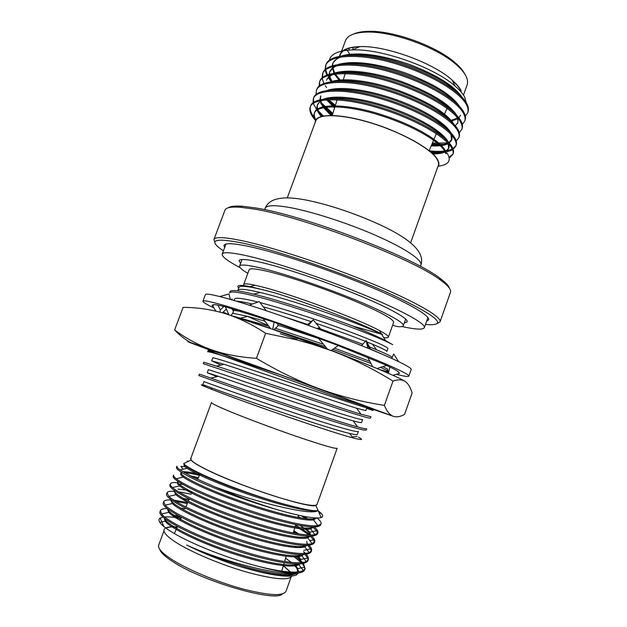 <?xml version="1.0" encoding="UTF-8"?>
<svg xmlns="http://www.w3.org/2000/svg" width="627" height="627" viewBox="0 0 627 627"><rect width="100%" height="100%" fill="white"/><g stroke="black" fill="none" stroke-linecap="round" stroke-linejoin="round"><path stroke-width="0.94" d="M240.133 267.666C227.742 261.145 221.77 256.631 222.201 254.115C223.094 251.764 231.488 252.36 247.391 255.902C274.563 262.055 323.493 278.286 362.923 294.439C402.448 310.608 426.039 323.853 424.338 327.686C423.053 329.896 415.568 329.512 401.891 326.534M240.588 263.434L239.067 260.66C239.875 258.661 247.124 259.225 260.816 262.337C283.733 267.627 323.979 281.037 356.395 294.322C388.881 307.622 408.592 318.634 407.213 321.855L404.266 323.007M425.498 324.402L427.833 324.637C448.47 325.687 436.353 315.608 391.499 294.408C346.519 274.085 277.377 250.385 242.312 243.033C214.936 237.688 207.992 239.851 221.48 249.53L223.424 250.855M214.857 242.461L213.925 239.553C214.975 236.685 224.207 237.037 241.622 240.611C271.852 246.936 327.059 264.994 371.474 283.396C415.999 301.814 442.129 317.129 440.036 321.855L437.45 323.477M228.424 207.741C230.556 206.259 235.172 205.758 242.281 206.236L255.408 207.913C303.664 215.108 413.06 256.992 439.731 278.106C445.483 282.307 448.697 285.653 449.379 288.154M440.036 321.855L450.476 292.237C451.416 289.682 448.164 285.685 440.726 280.253C413.734 258.959 302.355 216.331 253.433 208.963L240.133 207.239C230.948 206.628 225.885 207.6 224.96 210.155L213.925 239.553M337.146 448.266C335.625 449.057 322.019 445.084 296.328 436.345C271.938 427.951 242.673 416.924 226.292 409.987C216.252 405.724 211.323 403.239 211.487 402.526L190.718 458.611C190.2 460.265 194.848 463.612 204.661 468.651C220.688 476.81 249.946 488.355 274.673 496.2C300.772 504.241 314.887 507.031 317.011 504.57L337.146 448.266M190.969 457.929L190.961 460.053C192.591 461.997 197.066 464.842 204.386 468.581C234.772 484.506 308.429 508.701 315.89 505.527L317.254 503.889M317.952 510.621L320.875 513.051C323.14 515.3 323.242 516.805 321.173 517.565C315.389 519.148 299.8 516.24 274.391 508.858C253.786 502.352 233.934 495.017 214.842 486.842C253.943 501.514 306.815 514.845 316.635 511.224L318.108 510.574C314.323 511.295 305.192 509.704 290.724 505.809C262.807 498.904 219.575 483.088 198.555 472.68C190.475 468.73 185.506 465.72 183.648 463.674L190.961 460.053M274.391 508.858C244.052 500.087 211.62 487.673 192.379 478.291C181.015 472.609 175.725 468.933 176.5 467.256L176.908 466.167C176.61 466.958 177.637 468.212 179.988 469.929L192.802 477.139L214.842 486.842M321.063 523.913L320.671 525.018C317.646 529.008 300.952 526.774 270.582 518.317C240.165 509.571 208.258 497.266 188.931 487.626C177.606 481.802 172.37 477.97 173.209 476.128L173.616 475.031C173.311 475.854 174.181 477.092 176.242 478.738C178.766 480.76 183.139 483.339 189.354 486.474C208.195 495.769 232.241 505.048 261.498 514.312C290.121 522.918 308.907 526.711 317.858 525.685L321.063 523.913C321.463 522.456 320.123 520.488 317.043 518.027M315.734 518.364L315.201 517.957M177.378 482.696C173.138 482.351 170.787 482.751 170.317 483.911C170.011 484.757 170.74 485.972 172.527 487.547C174.957 489.695 179.408 492.454 185.905 495.816C204.872 505.425 229.137 514.853 258.7 524.117C287.527 532.652 306.289 536.179 314.989 534.698L317.881 532.832C318.297 531.351 317.137 529.423 314.393 527.048M300.913 518.027L298.193 516.507M170.317 483.911L169.909 485.008C169.008 487.014 174.196 491.004 185.474 496.976C204.739 506.843 236.645 519.25 267.118 527.887C297.566 536.226 314.354 538.24 317.489 533.938L317.881 532.832M317.599 533.35L316.533 530.763L312.716 527.033M174.541 491.333C170.042 491.027 167.534 491.513 167.017 492.806L168.835 496.357C171.147 498.63 175.685 501.576 182.441 505.182C201.533 515.096 226.018 524.681 255.894 533.93C284.917 542.386 303.656 545.639 312.105 543.687L314.699 541.759C315.13 540.286 314.166 538.436 311.807 536.195M310.146 534.706L302.096 529M299.91 527.652L295.591 525.136M167.017 492.806L166.61 493.904C165.646 496.075 170.779 500.221 182.01 506.342C201.204 516.444 233.111 528.937 263.653 537.48C294.173 545.686 311.055 547.481 314.299 542.864L314.699 541.759M314.425 542.284L313.594 539.816L310.302 536.242M308.907 535.074C305.639 532.464 301.093 529.501 295.27 526.21M170.967 499.938C166.664 499.774 164.243 500.362 163.71 501.71L165.175 505.158C167.354 507.572 171.947 510.707 178.977 514.563C198.195 524.791 222.898 534.525 253.081 543.758C282.299 552.113 301.007 555.083 309.197 552.661L311.509 550.702C311.948 549.244 311.149 547.449 309.103 545.31M308.076 544.283L307.418 543.672M163.71 501.71L163.302 502.815C162.275 505.15 167.354 509.453 178.546 515.723C197.677 526.061 229.576 538.648 260.181 547.089C290.779 555.169 307.755 556.737 311.11 551.807L311.509 550.702M311.243 551.227L310.624 548.907L307.755 545.419M167.26 508.575C163.232 508.56 160.943 509.242 160.394 510.629L161.547 513.968C163.561 516.515 168.216 519.846 175.505 523.96C194.848 534.51 219.771 544.385 250.251 553.594C279.673 561.847 298.342 564.527 306.274 561.62L308.312 559.66C308.766 558.21 308.1 556.462 306.321 554.417M305.435 553.437L303.554 551.658M160.394 510.629L159.987 511.734C158.897 514.242 163.929 518.709 175.074 525.12C194.135 535.693 226.033 548.366 256.709 556.705C287.378 564.661 304.448 566.016 307.92 560.765L308.312 559.66M308.053 560.185L307.622 558.022L305.098 554.574M296.375 547.559L294.557 546.352M186.313 465.885L185.49 465.751M188.751 467.452L187.348 467.186M185.153 466.817L180.889 466.331L183.1 469.2M198.375 477.696L189.871 475.674M197.944 478.714L194.111 477.766M183.178 484.585L179.032 483.966M191.282 494.233L178.577 491.772M187.724 502.533L173.765 500.142M187.285 503.567L175.913 501.498M168.749 509.704L168.036 509.673M283.373 565.656L290.56 572.051M291.704 574.042L291.931 574.998M291.837 576.009C289.102 580.712 274.328 579.481 247.524 572.318C222.17 565.146 192.638 552.826 176.939 543.006C166.006 536.03 161.962 531.21 164.799 528.545M163.083 517.11L160.128 518.09C158.702 519.023 158.592 520.441 159.807 522.346C161.594 525.112 166.061 528.616 173.185 532.872C191.329 543.797 228.095 558.532 258.058 566.291C278.184 571.706 292.104 573.87 299.824 572.772C283.482 577.24 221.558 561.408 186.705 545.02C201.196 552.411 217.702 559.19 236.222 565.366C266.02 574.857 290.826 578.494 296.712 574.708L298.327 573.031M297.676 572.004L298.507 571.597C298.311 569.99 297.073 568.078 294.808 565.867M283.341 565.758L290.309 572.036M291.43 574.081L291.61 575.053M163.945 530.912L158.702 545.059C157.643 548.186 161.837 552.881 171.296 559.127C186.768 569.206 216.009 581.566 241.277 588.557C268.003 595.501 282.902 596.442 285.967 591.379L291.046 577.177M282.511 593.926C275.59 602.704 201.095 581.025 172.057 561.141C164.611 556.243 160.496 552.269 159.713 549.228M224.607 247.681L223.972 245.4C224.96 242.806 233.503 243.213 249.609 246.607C277.197 252.532 326.8 268.842 366.701 285.34C406.688 301.861 430.428 315.64 428.578 319.864L426.634 321.212M346.386 49.141L350.368 55.129M463.463 95.085L467.091 84.927C467.977 82.443 467.632 79.574 466.065 76.306C464.301 72.716 461.111 68.892 456.487 64.824C437.552 47.542 392.149 31.013 366.536 32.087C354.584 32.494 347.57 35.355 345.493 40.669L341.613 51.124M466.253 102.671L464.709 97.209C462.938 93.784 459.771 90.1 455.194 86.165C434.417 67.426 381.122 48.522 352.335 49.917C338.494 50.489 330.844 53.93 329.371 60.231M334.497 74.064L341.456 81.165M437.724 167.041C439.535 164.948 439.276 162.142 436.948 158.615C429.887 147.706 399.093 130.996 368.292 122.03C337.451 112.97 314.691 113.777 315.209 122.445M446.996 152.972C451.722 160.426 448.838 164.823 438.344 166.155M287.276 197.866L315.82 120.799C318.202 113.44 342.021 113.965 371.678 123.166C401.311 132.289 429.816 148.097 436.627 158.537C438.422 161.225 438.986 163.506 438.32 165.387L410.646 242.767M448.924 106.535L447.686 106.7M449.269 158.067L452.859 154.399C453.603 152.369 453 149.853 451.04 146.875C443.054 134.829 411.351 117.406 375.471 107.052C341.974 97.146 312.802 97.734 310.271 106.982C309.056 110.328 310.553 114.514 314.762 119.545L315.577 120.47M313.187 103.416L318.25 112.155M321.337 115.399L322.215 116.23M318.492 111.018L323.391 115.987M449.12 157.299L453.015 153.881M452.859 154.407L453.227 153.372C453.979 151.326 453.376 148.811 451.416 145.817C443.446 133.739 411.751 116.293 375.871 105.947C342.381 96.049 313.194 96.668 310.655 105.955L310.271 106.99M320.695 103.533L332.545 114.49M430.725 152C441.032 152.87 448.305 152.095 452.553 149.681M453.164 149.297L455.829 146.075C456.605 143.967 456.017 141.388 454.089 138.34C446.212 126.019 414.596 108.424 378.732 98.126C345.25 88.282 315.984 89.167 313.351 98.69L313.053 102.765M321.055 102.546L332.851 113.487M429.346 150.864C439.966 151.922 447.607 151.303 452.271 149.022M452.937 148.654L455.986 145.55M455.829 146.075L456.197 145.041C456.973 142.932 456.393 140.338 454.465 137.282C446.604 124.93 414.996 107.311 379.131 97.028C345.649 87.184 316.376 88.101 313.735 97.663L313.351 98.69M328.211 100.532L335.053 106.371M432.003 143.998L443.822 144.328M447.6 143.959L448.603 143.802M456.221 141.004L458.799 137.752C459.591 135.581 459.035 132.932 457.13 129.813C449.363 117.218 417.841 99.45 381.984 89.222C348.51 79.425 319.159 80.609 316.431 90.406L316.063 94.45M328.681 99.662L335.367 105.367M432.411 143.027L447.835 142.987M458.799 137.752L459.16 136.725C459.959 134.546 459.411 131.889 457.506 128.762C449.747 116.136 418.24 98.345 382.384 88.117C348.918 78.336 319.551 79.551 316.807 89.379L316.423 90.406M459.27 132.72L461.762 129.452C462.577 127.21 462.052 124.491 460.171 121.301C452.506 108.44 421.078 90.5 385.229 80.327C351.771 70.592 322.333 72.066 319.496 82.129L319.08 86.15M440.789 135.495L441.706 135.518M461.762 129.452L462.123 128.425C462.945 126.176 462.42 123.448 460.547 120.251C452.898 107.35 421.477 89.387 385.636 79.229C352.17 69.503 322.725 71.016 319.88 81.11L319.496 82.137M328.187 77.646L331.15 81.604M339.183 89.41L339.81 89.935M462.303 124.452L464.717 121.16C465.563 118.848 465.054 116.066 463.204 112.805C455.649 99.669 424.314 81.557 388.474 71.454C355.023 61.767 325.499 63.539 322.568 73.868L322.098 77.866M464.717 121.16L465.085 120.133C465.932 117.813 465.43 115.023 463.58 111.755C456.033 98.588 424.714 80.452 388.873 70.357C355.423 60.678 325.891 62.488 322.944 72.85L322.56 73.876M310.483 106.488C309.597 109.764 311.141 113.793 315.13 118.55M313.563 98.188L313.555 102.381M319.707 81.635L319.543 85.758M322.176 78.493L323.893 83.391M325.311 85.766L326.604 87.576M322.772 73.375L322.544 77.466M465.328 116.191L467.671 112.884C468.541 110.501 468.063 107.648 466.237 104.325C458.784 90.915 427.543 72.63 391.71 62.59C358.276 52.958 328.658 55.027 325.625 65.623L325.107 69.597M325.178 70.208L326.714 75.036M467.671 112.884L468.032 111.857C468.91 109.466 468.432 106.606 466.606 103.275C459.168 89.833 427.943 71.525 392.11 61.493C358.675 51.876 329.05 53.977 326.009 64.605L325.625 65.631M325.828 65.13L325.546 69.189M325.64 69.824L327.443 74.754M327.866 75.522L328.564 76.674M328.807 77.043L329.684 78.304M205.178 385.84C198.618 383.849 200.374 384.853 210.453 388.85L218.768 392.063C251.999 404.838 331.432 432.434 352.954 437.889C362.014 440.248 363.879 440.029 358.55 437.215M247.837 273.301C241.983 269.876 239.232 267.47 239.6 266.075C240.353 264.226 247.414 264.868 260.785 267.995C283.09 273.294 322.2 286.398 353.738 299.251C385.339 312.121 404.611 322.686 403.318 325.664C402.942 326.589 400.998 326.902 397.494 326.596L392.58 325.288M244.138 285.606L243.691 284.486C244.083 283.451 247.798 283.678 254.836 285.183L262.517 287.033C292.942 294.698 358.668 319.19 379.374 330.507C385.723 333.877 388.716 336.088 388.356 337.138C388.089 337.788 386.538 337.945 383.708 337.608M243.691 284.486L249.162 269.735C249.859 268.09 256.224 268.685 268.246 271.53C288.075 276.28 322.364 287.793 350.015 299.063C378.967 311.141 393.513 318.892 393.638 322.317L388.356 337.138M357.641 426.956C335.155 421.031 253.778 393.239 218.948 380.942L199.386 374.092L198.845 375.534L218.384 382.47C240.047 390.112 279.454 403.764 312.034 414.471C346.355 425.725 364.405 430.921 366.192 430.067L366.701 428.617C366.568 429.095 363.55 428.539 357.641 426.956L353.158 420.858C358.652 422.363 361.458 422.904 361.575 422.488L362.641 419.51C362.9 421.023 327.984 409.846 285.199 395.441C242.602 381.098 207.756 369.052 208.352 369.742L207.247 372.704L218.329 376.302C244.953 385.448 330.468 414.745 353.158 420.858M360.987 414.235C337.639 407.221 258.018 379.876 223.604 368.37L203.806 362.218L203.266 363.66L316.698 401.562C350.901 413.005 368.809 418.53 370.432 418.138L370.941 416.696L360.987 414.235L356.575 408.216L365.815 410.591L366.873 407.621C367.312 408.624 332.608 396.977 289.878 382.588C247.328 368.261 212.341 356.708 212.757 357.892L211.652 360.854L224.043 364.295C251.49 373.034 333.352 401.108 356.575 408.216M223.8 354.427L222.64 354.075C213.211 351.175 208.407 349.937 208.211 350.375L207.678 351.81C207.999 351.355 214.669 353.205 227.687 357.351L280.222 374.734M233.542 316.22L268.771 326.181M268.348 325.625L247.062 316.196M245.525 303.993L244.514 303.476M229.6 292.934C230.391 291.226 237.445 291.939 250.761 295.066C270.072 299.635 303.35 309.981 332.239 320.311C363.582 331.612 383.748 339.748 392.737 344.709L385.558 340.626C377.963 336.73 367.061 331.887 352.844 326.087C320.977 314.009 278.31 300.074 253.692 294.134L251.317 293.561C237.994 290.458 230.932 289.776 230.133 291.516L229.6 292.934M354.827 342.961L361.489 345.493M369.648 348.69L389.939 357.586M283.937 316.721L307.426 324.378M318.148 328.039L362.625 344.192M368.143 346.355L376.529 349.764C387.071 354.169 392.236 356.732 392.016 357.453L391.687 358.37M266.561 327.216L270.488 328.438M327.082 348.683L274.038 329.536L325.523 346.778M332.772 349.333L370.957 363.456M380.628 367.359L387.306 370.682L387.815 369.248L382.893 366.623M275.457 328.274L323.501 344.325M334.434 348.173L369.812 361.285M202.834 384.586L212.694 388.309C238.385 397.902 327.576 428.421 349.678 433.453C354.623 434.629 357.171 434.942 357.327 434.409L358.393 431.431C358.472 433.445 323.344 422.747 280.504 408.326C237.86 393.968 203.156 381.42 203.94 381.608L202.834 384.586M217.036 376.615L207.247 372.704M220.853 365.079L211.652 360.854M232.586 313.234L247.704 316.361L264.962 321.173M277.886 325.092L318.743 338.541M236.497 301.226C239.686 301.313 244.985 302.253 252.391 304.048M263.301 306.877C277.495 310.78 293.397 315.695 310.992 321.612M316.079 323.328C335.539 329.99 351.966 335.986 365.353 341.315M366.372 341.723L372.556 344.262C382.313 348.361 387.094 350.767 386.883 351.473L387.925 348.534C387.376 346.707 372.877 340.453 344.419 329.763C316.823 319.621 282.581 308.421 260.001 302.582M238.746 287.973C235.917 285.058 239.82 284.619 250.439 286.657L273.364 292.464C251.85 286.704 240.384 285.003 238.973 287.346L237.892 290.27C238.793 288.451 246.215 289.188 260.166 292.48C290.552 299.518 350.258 320.178 375.495 331.299L382.603 334.497L352.844 326.087M232.774 310.177L240.643 311.353M234.083 300.505L234.631 299.04C235.509 297.363 243.292 298.366 257.963 302.057M273.364 292.464C308.547 302.982 362.586 323.767 381.428 333.87L382.603 334.497M352.225 436.901L357.069 436.447M349.576 50.035L348.636 48.334M353.793 33.968C357.366 32.361 362.179 31.491 368.221 31.35C393.168 30.292 437.238 46.335 455.672 63.178C460.179 67.144 463.29 70.875 465.007 74.386M339.928 56.077L340.289 54.721C342.154 49.901 348.526 47.26 359.404 46.79M452.498 80.671C456.472 84.237 459.277 87.592 460.9 90.727M339.575 56.14C340.547 50.246 347.303 47.064 359.835 46.602C385.629 45.45 433.273 62.786 452.286 80.248C456.55 83.994 459.528 87.514 461.229 90.797M454.575 113.166L455.163 113.009M457.498 92.937C441.094 73.939 378.536 51.077 349.999 55.129M341.441 56.822C336.621 58.499 333.689 60.819 332.655 63.789L332.192 65.717M332.138 66.674L333.893 73.147M334.403 74.08L339.873 81.149M451.832 121.16L458.118 118.409M458.831 117.774L460.524 115.203M455.131 102.225C439.174 83.156 374.194 59.424 345.743 63.813M337.718 65.474C333.274 67.073 330.57 69.252 329.606 72.027L329.136 74.198M329.112 75.146L329.183 76.071M329.269 76.651L331.181 81.667M457.561 123.48C458.274 121.536 457.906 119.208 456.456 116.497M452.725 111.488C443.187 101.472 426.242 91.918 401.907 82.827C377.673 74.519 357.547 71.078 341.527 72.497M334.019 74.135C329.935 75.648 327.443 77.693 326.542 80.272M335.147 98.078L335.743 98.627M450.28 120.721C440.883 110.689 423.703 101.01 398.725 91.683C373.825 83.156 353.369 79.66 337.35 81.189M326.565 99.771L334.536 108.04M431.219 145.848C439.151 146.256 444.872 145.495 448.383 143.559M449.245 143.027L451.636 140.072L450.876 134.319M447.796 129.93C438.571 119.906 421.148 110.109 395.535 100.555C369.969 91.808 349.2 88.25 333.219 89.88M320.421 96.801L320.013 99.701M320.311 101.535L322.897 106.825M323.446 107.593L331.001 115.423M432.881 153.936C442.011 153.889 447.278 152.04 448.666 148.387L448.062 143.222M445.28 139.123C436.235 129.123 418.593 119.224 392.337 109.435C366.105 100.469 345.03 96.856 329.128 98.588M323.038 100.132C319.958 101.402 318.061 103.055 317.348 105.085C316.227 108.142 317.497 111.951 321.149 116.504M445.773 153.662C443.14 143.512 415.466 126.466 380.15 115.344C346.825 104.638 316.815 104.341 314.268 113.385C313.508 115.423 313.915 117.86 315.483 120.713M453.846 112.492L454.622 112.311M462.091 97.303C454.238 85.719 436.29 74.621 408.24 64.025C380.111 54.565 358.127 51.79 342.287 55.693M338.141 57.418L333 62.849L332.482 65.631M332.506 66.564L334.669 73.038M335.226 73.978L341.104 81.157M450.186 120.643L457.757 117.978M459.364 106.253C451.714 94.771 433.61 83.626 405.05 72.842C376.388 63.217 354.216 60.388 338.549 64.354M334.646 66.023L329.606 72.027M329.794 71.556L329.457 74.104M329.512 75.036L329.614 75.702M329.731 76.298L332.004 81.565M338.572 89.434L339.066 89.904M455.327 125.792L457.906 122.539L457.906 118.15M456.613 115.203C449.191 103.823 430.937 92.647 401.86 81.675C374.593 72.152 348.361 68.727 334.818 73.014M331.158 74.644L326.894 79.331M336.425 98.047L337.154 98.705M442.591 136.89L443.117 136.835M453.854 124.138C446.659 112.891 428.257 101.692 398.662 90.523C370.972 80.844 344.317 77.325 331.111 81.682M327.553 99.709L334.826 107.107M431.603 144.947C438.884 145.315 444.316 144.68 447.897 143.05M448.83 142.564L451.973 139.123L452.091 135.675M451.072 133.057C445.46 123.08 424.252 109.639 395.457 99.379C367.344 89.551 340.273 85.93 327.427 90.351M320.765 95.853L320.452 99.599M320.836 101.206C322.286 105.501 326.103 110.203 332.286 115.313M431.878 153.012C441.816 153.137 447.529 151.287 449.003 147.439L449.159 144.437M448.266 141.968C442.999 132.211 421.509 118.668 392.259 108.259C363.707 98.267 336.221 94.544 323.759 99.019M320.773 100.508L317.348 105.085M317.536 104.623C316.674 107.789 318.187 111.669 322.059 116.269M446.252 153.388C444.755 143.473 417.457 126.152 381.741 114.717C347.914 103.659 317.223 103.236 314.621 112.437C313.853 114.498 314.268 116.983 315.875 119.882M165.912 528.138C168.052 527.041 171.806 526.704 177.175 527.119M165.677 527.958C167.895 526.884 171.743 526.57 177.222 527.017M180.921 518.404C173.977 517.15 168.545 516.656 164.642 516.93M258.058 566.291C281.907 572.192 296.994 573.611 303.327 570.562L305.114 568.634L303.476 563.508M302.7 562.576L294.768 555.796M299.824 572.772C302.582 572.177 304.213 571.166 304.714 569.739L305.114 568.634M304.855 569.167L304.589 567.169L302.355 563.704M301.446 562.717L292.809 555.741M236.222 565.366C268.176 574.747 288.067 577.506 295.897 573.634L296.414 573.25M297.316 572.036L297.363 571.902C297.927 570.014 296.83 567.694 294.071 564.935M291.39 562.466L285.638 558.155M180.051 520.418L181.407 517.251L173.334 516.233M164.243 518.09L165.152 521.139C170.042 527.934 198.798 542.245 230.313 552.732C263.904 563.798 291.602 568.611 298.883 564.715L299.925 563.939M300.404 562.795L300.936 561.91L300.623 562.78C301.046 560.906 299.745 558.563 296.712 555.765M185.02 508.826L180.466 508.074M167.527 509.218L168.734 512.33C174.267 518.96 202.803 532.785 233.855 543.147C266.953 554.056 294.282 559.127 301.846 555.781L303.366 554.691M300.364 547.583L299.244 546.564M185.796 499.884L182.637 499.374M170.834 500.307L172.347 503.52C178.491 509.978 206.792 523.349 237.39 533.569C269.994 544.33 296.947 549.636 304.793 546.838L306.76 545.459M296.391 533.561L293.593 531.782M191.807 491.96L187.928 491.184M309.503 536.242C303.507 540.106 271.146 533.303 234.529 520.59C200.185 508.583 172.331 494.139 174.471 490.518L174.134 491.411L175.983 494.711C182.731 501.004 210.774 513.921 240.909 524.007C273.027 534.619 299.612 540.153 307.716 537.872L310.099 536.242M310.232 535.105C309.801 532.785 306.438 529.572 300.145 525.481M178.429 481.732L177.425 482.531C177.143 483.299 177.88 484.428 179.643 485.901C186.979 492.03 214.74 504.516 244.428 514.461C276.045 524.932 302.269 530.669 310.624 528.898L313.335 527.197M305.89 518.717L301.438 515.856M199.378 475.368C192.81 473.753 187.818 472.876 184.401 472.734M182.238 472.829L181.078 473.22M181.368 472.28L180.709 473.659C180.435 474.404 181.305 475.548 183.327 477.092C191.227 483.056 218.698 495.118 247.931 504.931C279.054 515.253 304.918 521.194 313.516 519.901L316.611 518.02M184.385 464.395L183.993 464.811C183.727 465.516 184.738 466.676 187.042 468.283C195.483 474.09 222.648 485.737 251.427 495.416C282.056 505.589 307.559 511.71 316.384 510.895L318.155 510.566M186.705 545.02C205.178 553.892 226.276 561.573 249.993 568.07C272.306 573.791 287.197 575.555 294.659 573.36M296.947 572.059L297.731 570.876L297.684 568.603L295.246 564.809M178.671 515.794L171.861 515.159M164.595 518.372C165.293 523.757 192.599 538.381 224.756 549.597C259.186 561.533 290.191 567.568 298.601 563.986M300.936 561.91L300.748 559.464L297.997 555.679M167.84 509.03C167.675 513.858 195.209 528.459 228.056 539.925C263.175 552.105 294.612 558.375 302.285 554.715M303.821 553.547L304.134 552.959L303.923 553.539M301.626 547.489L300.662 546.532M189.04 499.468L183.217 498.426M171.132 499.743C170.027 503.99 197.74 518.529 231.316 530.254C267.165 542.692 299.048 549.228 305.921 545.466M307.191 544.314L306.791 541.281M298.789 533.969L293.891 530.779M188.57 490.267L177.911 489.115M310.506 535.105L309.762 532.229L305.639 528.161M177.872 481.364L177.802 481.512C175.254 484.695 203.532 499.037 238.472 511.193C275.668 524.054 307.998 530.991 313.03 527.041M307.896 518.913L304.252 516.429M199.786 474.412C193.398 472.836 188.492 471.951 185.067 471.755L182.825 471.802M181.085 472.648C178.648 475.532 207.208 489.601 242.265 501.772C279.595 514.634 311.69 521.758 316.322 518.012M184.424 464.427C186.188 467.64 198.493 473.894 221.331 483.174C241.795 491.403 270.77 500.942 290.724 505.809M187.575 461.731L187.105 461.119L188.57 461.237M213.831 307.881C206.424 304.354 202.787 302.128 202.929 301.195L205.405 294.596C205.915 293.248 214.073 294.815 229.882 299.291C256.976 307.003 306.634 324.175 347.092 339.928C387.635 355.705 412.3 367.351 411.187 369.491L408.835 376.137C408.349 376.937 404.188 376.325 396.342 374.295M202.929 301.195C203.383 300.019 211.487 301.744 227.256 306.352C254.272 314.315 303.923 331.597 344.45 347.248C385.072 362.923 409.846 374.28 408.835 376.137M388.709 372.203L378.974 369.311M370.698 349.364L366.105 340.532L361.544 345.642M367.712 357.296L372.673 366.724M338.165 345.563L386.726 365.376L377.054 368.519M366.105 340.532L367.853 348.197M386.53 365.439C393.834 368.833 397.886 371.074 398.678 372.172L399.517 373.331L392.957 375.314M388.897 371.286L386.804 370.753M215.986 311.117L212.083 305.255L213.321 305.717L212.882 304.934C213.078 304.377 215.273 304.557 219.45 305.467L225.367 306.775L274.07 322.2L338.243 345.501L331.103 350.509M228.761 314.55L223.126 312.113M387.039 370.761L388.952 371.035M389.814 366.983L388.466 373.339M391.828 358.432L393.685 354.004L398.521 361.552M231.253 299.682L232.053 298.93L231.865 299.855M226.363 309.056L222.413 312.779M219.897 312.089L220.336 309.863L217.859 305.137M220.336 309.863L223.98 306.47M230.36 299.424L228.973 293.992L219.724 296.532M225.367 306.775L228.839 314.738M231.144 315.459L233.526 311.784L232.131 308.805M233.526 311.784L232.813 309.009M266.232 310.694L259.249 301.595L249.248 305.169M262.94 318.516L270.629 328.619M274.07 322.2L272.721 329.347M273.811 329.731L277.988 326.016L277.706 323.54M321.823 330.327L313.234 319.864L307.136 324.943M313.234 319.864L308.382 325.397M318.383 338.102L327.459 349.137M208.164 350.517L340.68 398.404L371.772 408.498L281.868 375.33L208.634 349.239L208.164 350.517M373.128 410.56L366.615 408.357M366.819 407.777L373.057 410.411M363.723 363.119L331.377 350.313M280.269 333.713L296.783 339.278M270.37 328.282L245.855 320.217M190.561 342.467C185.106 339.536 179.8 335.359 174.635 329.935L183.115 307.371C196.996 307.395 210.829 309.417 224.623 313.437L273.356 329.567L332.772 351.136C353.902 359.287 373.974 369.279 392.996 381.106L384.382 405.379C386.757 411.147 389.626 414.753 393.004 416.195L319.19 388.764L211.134 349.67C224.725 354.412 239.827 357.288 256.443 358.307C276.969 370.682 297.88 380.832 319.19 388.764C340.586 396.421 362.32 401.962 384.382 405.379M224.623 313.437C238.323 317.701 251.999 324.316 265.644 333.274L296.43 339.81L312.544 344.27L332.772 351.136C371.795 365.854 400.112 377.854 405.277 381.506C408.334 383.787 410.607 387.643 412.104 393.066L404.572 414.431C400.316 416.798 396.46 417.386 393.004 416.195L365.408 406.758M365.76 406.664L371.772 408.498M174.635 329.935C185.482 338.102 197.646 344.678 211.134 349.67C186.705 341.01 181.43 339.332 195.31 344.623L208.509 349.592M265.644 333.274L256.443 358.307M392.996 381.106C398.035 379.319 402.126 379.453 405.277 381.506M373.19 410.371L365.815 406.962M286.625 206.988C308.476 210.492 345.806 222.303 375.44 235.266C405.144 248.245 422.778 260.276 420.874 265.056C424.871 253.504 412.981 240.909 385.205 227.272C357.178 213.588 319.002 200.953 294.674 198.304C278.192 196.69 268.34 200.044 265.119 208.36C266.287 205.405 273.458 204.951 286.625 206.988M424.338 327.686L427.912 317.575M222.201 254.115L225.955 244.068M439.731 278.106L440.726 280.253M315.89 505.527L321.173 517.565M291.908 574.81L294.902 573.352M200.193 473.471L199.958 474.012M199.511 475.047L197.638 479.428M192.175 492.148L191.737 493.19M189.283 498.896L188.288 501.224M187.841 502.258L185.835 506.937M177.472 526.437L174.4 533.585M420.403 266.365L420.874 265.056M332.247 115.446L334.943 106.723M335.249 105.736L337.083 99.803M337.42 98.721L337.632 98.047M340.132 89.951L340.312 89.395M342.844 81.204L345.203 73.563M348.228 63.789L348.596 62.614M350.908 55.121L351.238 54.071M352.554 49.823L353.33 47.307M403.318 325.664L405.669 319.065M210.453 388.85L212.694 388.309M352.954 437.889L349.678 433.453M210.915 378.112L218.329 376.302M216.738 366.09L224.043 364.295M240.909 318.061L247.704 316.361M376.529 349.764L372.556 344.262M260.166 292.48L253.692 294.134M375.495 331.299L376.639 332.89M254.836 285.183L250.439 286.657M379.374 330.507L381.428 333.87M381.663 334.254L385.558 340.626M239.6 266.075L242.046 259.515M340.289 54.721L341.072 52.605M359.835 46.602L352.335 49.917M452.286 80.248L455.194 86.165M368.221 31.35L366.536 32.087M455.672 63.178L456.487 64.824M333 62.849L332.655 63.789M451.973 139.123L451.636 140.072M449.003 147.439L448.666 148.387M314.621 112.437L314.268 113.385M429.174 150.723L436.329 133.708M436.768 132.658L437.137 131.795M440.334 124.177L440.656 123.417M443.892 115.721L446.996 108.33M447.435 107.288L448.062 105.806M450.97 98.878L451.15 98.463M264.633 209.669L265.119 208.36M298.577 515.237L297.903 517.487M295.748 524.627L293.232 532.974M289.376 545.756L289.055 546.83M286.531 555.177L284.603 561.58M284.25 562.764L281.727 571.126M280.849 574.034L280.52 575.108M163.937 526.609L160.128 518.09M179.988 469.929L187.042 468.283M317.858 525.685L313.516 519.901M176.242 478.738L183.327 477.092M314.989 534.698L310.624 528.898M172.527 487.547L179.643 485.901M312.105 543.687L307.716 537.872M168.835 496.357L175.983 494.711M309.197 552.661L304.793 546.838M165.175 505.158L172.347 503.52M306.274 561.62L301.846 555.781M161.547 513.968L168.734 512.33M303.327 570.562L298.883 564.715M159.807 522.346L165.152 521.139M296.712 574.7L295.897 573.634M297.363 571.902L297.731 570.876M183.993 464.811L184.205 464.231M297.684 568.603L304.589 567.169M300.748 559.464L307.622 558.022M303.781 550.357L310.624 548.907M309.801 540.631L313.594 539.816M309.762 532.229L316.533 530.763M319.339 513.388L320.875 513.051M242.281 206.236L240.133 207.239M366.811 343.643L369.906 349.035M310.059 323.485L312.873 320.146M316.839 328.485L319.66 327.694M297.527 338.141L296.43 339.81M312.622 343.635L312.552 344.27"/></g></svg>
